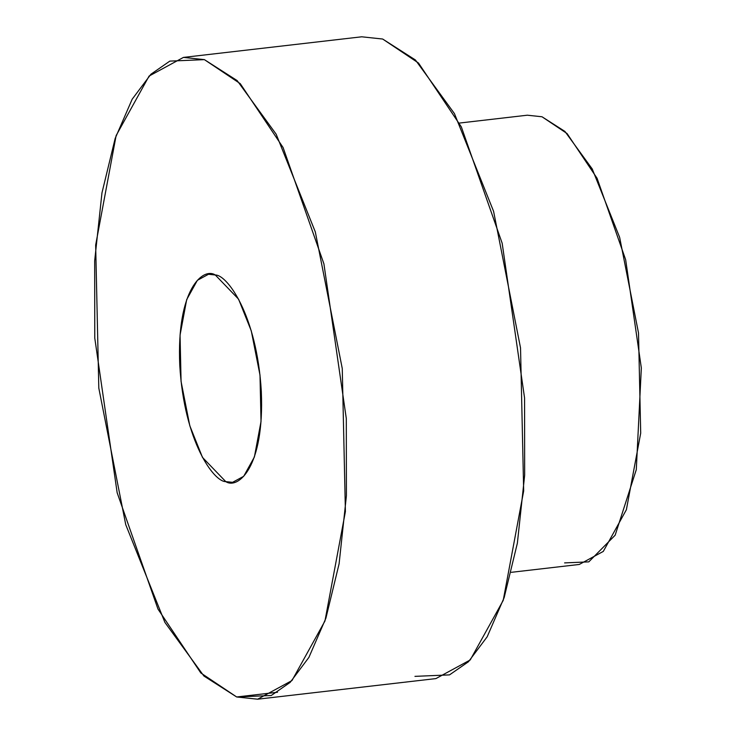 <?xml version="1.0" encoding="UTF-8"?>
<svg xmlns="http://www.w3.org/2000/svg" width="736" height="736" viewBox="0 0 736 736"><rect width="100%" height="100%" fill="white"/><g stroke="black" fill="none" stroke-linecap="round" stroke-linejoin="round"><path stroke-width="1.1" d="M236.679 696.974L271.253 695.502L290.159 682.382L308.908 657.386L325.91 618.166L339.103 563.785L346.408 495.76L346.306 418.554L323.914 263.856L283.084 147.522L240.258 83.656L204.396 59.634L169.823 61.116L150.917 74.226L132.167 99.222L115.166 138.442L101.973 192.832L94.668 260.857L94.769 338.054L117.162 492.752L157.992 609.095L200.818 672.962L236.679 696.974L203.927 676.034L164.901 622.408L125.746 524.667L98.808 388.093L95.662 245.051L116.122 135.599L149.104 76.047L183.439 57.408L204.396 59.634L237.139 80.574L276.175 134.21L315.321 231.941L342.258 368.515L345.405 511.557L324.953 621.009L291.971 680.561L257.637 699.2L236.679 696.974L277.536 692.254L236.679 696.974M215.308 274.997C227.019 274.657 256.882 314.704 261.308 391.359C264.629 467.645 237.903 489.587 225.768 481.62C214.056 481.951 184.193 441.904 179.768 365.258C176.447 288.963 203.164 267.021 215.308 274.997L208.509 274.27L197.377 280.315L186.686 299.616L180.053 335.11L181.074 381.478L189.805 425.758L202.501 457.442L225.768 481.62L232.567 482.338L243.699 476.302L254.389 456.992L261.022 421.507L260.001 375.13L251.27 330.85L238.574 299.166L215.308 274.997M257.637 699.2L435.905 678.592L470.23 659.953L503.212 600.401L523.673 490.949L520.527 347.907L493.589 211.333L454.434 113.592L415.408 59.966L382.656 39.026L361.698 36.8L183.439 57.408M382.656 39.026L418.517 63.038L461.343 126.905L502.173 243.248L524.566 397.946L524.667 475.143L517.371 543.168L504.169 597.558L487.177 636.778L468.418 661.774L449.512 674.884L414.948 676.366M511.364 572.314L579.269 564.457L603.299 551.411L626.382 509.726L640.706 433.108L638.508 332.985L619.648 237.378L592.241 168.967L564.917 131.422L542 116.766L527.326 115.202L459.42 123.059M542 116.766L567.097 133.575L597.08 178.278L625.655 259.716L641.332 368.009L636.29 469.66L615.158 535.192L588.791 561.862L564.595 562.902"/></g></svg>
